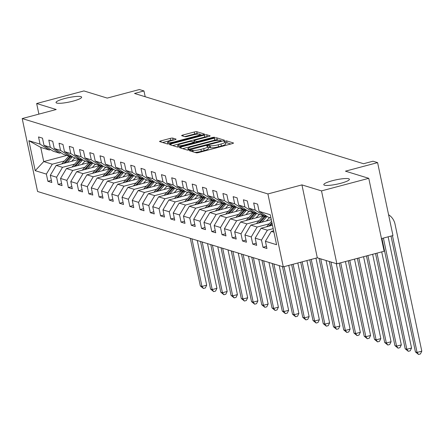 <?xml version="1.0" encoding="UTF-8"?>
<svg xmlns="http://www.w3.org/2000/svg" width="444" height="444" viewBox="0 0 444 444"><rect width="100%" height="100%" fill="white"/><g stroke="black" fill="none" stroke-linecap="round" stroke-linejoin="round"><path stroke-width="0.67" d="M190.293 150.239L189.444 150.721L196.292 152.825A2.004 0.344 -11.9 0 0 198.79 152.525L232.19 143.64A2.004 0.344 -11.9 0 0 233.511 143.029A2.004 0.344 -11.9 0 0 233.405 142.951L226.557 140.848L223.881 141.486L224.842 141.814A6.421 1.093 -11.9 0 1 225.186 142.069A6.421 1.093 -11.9 0 1 220.968 144.023L218.187 144.766A6.421 1.093 -11.9 0 1 210.184 145.71L207.548 145.649L206.627 146.076L207.587 146.403A6.421 1.093 -11.9 0 1 207.931 146.659A6.421 1.093 -11.9 0 1 203.713 148.618L200.927 149.356A6.421 1.093 -11.9 0 1 192.929 150.305L190.293 150.239M73.027 101.132A13.081 2.226 -11.9 0 0 81.629 97.147A13.081 2.226 -11.9 0 0 64.624 98.551A13.081 2.226 -11.9 0 0 56.027 102.542A13.081 2.226 -11.9 0 0 73.027 101.132M340.803 183.278A13.081 2.226 -11.9 0 0 349.4 179.293A13.081 2.226 -11.9 0 0 332.401 180.697A13.081 2.226 -11.9 0 0 323.798 184.687A13.081 2.226 -11.9 0 0 340.803 183.278M172.733 138.101A2.004 0.344 -11.9 0 0 170.23 138.4L160.861 140.892A2.004 0.344 -11.9 0 0 159.54 141.503A2.004 0.344 -11.9 0 0 159.651 141.581L167.255 143.917A2.004 0.344 -11.9 0 0 169.758 143.617L203.158 134.732A2.004 0.344 -11.9 0 0 204.473 134.121A2.004 0.344 -11.9 0 0 204.368 134.044L196.764 131.707A2.004 0.344 -11.9 0 0 194.261 132.007L182.945 135.015A2.004 0.344 -11.9 0 0 181.624 135.625A2.004 0.344 -11.9 0 0 181.729 135.709L184.987 136.708A2.004 0.344 -11.9 0 0 187.485 136.408L193.101 134.915A5.367 0.916 -11.9 0 1 200.078 134.338A5.367 0.916 -11.9 0 1 196.548 135.975L174.559 141.825A5.367 0.916 -11.9 0 1 167.582 142.402A5.367 0.916 -11.9 0 1 171.112 140.765L174.775 139.793A2.004 0.344 -11.9 0 0 176.096 139.183A2.004 0.344 -11.9 0 0 175.985 139.1L172.733 138.101L173.149 140.071A2.004 0.344 -11.9 0 0 170.646 140.371L162.637 142.502M321.506 190.892L301.937 184.893L317.305 257.809L336.874 263.814L321.506 190.892L368.77 178.322L345.454 171.168L377.594 162.621L372.999 161.211L363.547 163.725L134.515 93.462L143.967 90.948L139.372 89.538L107.232 98.091L83.922 90.937L36.658 103.513L38.894 114.125M301.937 184.893L267.91 193.945L22.2 118.565L56.227 109.513L36.658 103.513M180.908 147.042A2.004 0.344 -11.9 0 0 179.587 147.652A2.004 0.344 -11.9 0 0 179.692 147.73L187.301 150.066A2.004 0.344 -11.9 0 0 189.799 149.767L223.199 140.881A2.004 0.344 -11.9 0 0 224.52 140.271A2.004 0.344 -11.9 0 0 224.414 140.193L216.805 137.856A2.004 0.344 -11.9 0 0 214.308 138.156L180.908 147.042L181.146 148.174M177.278 146.992L169.675 144.655A2.004 0.344 -11.9 0 1 169.564 144.578A2.004 0.344 -11.9 0 1 170.885 143.967L204.284 135.081A2.004 0.344 -11.9 0 1 206.782 134.782L210.04 135.781A2.004 0.344 -11.9 0 1 210.145 135.864A2.004 0.344 -11.9 0 1 208.83 136.475L195.282 140.076A2.004 0.344 -11.9 0 0 193.961 140.687A2.004 0.344 -11.9 0 0 194.072 140.77L196.231 141.431A2.004 0.344 -11.9 0 0 198.729 141.137L212.831 137.385L214.657 137.235L213.736 137.662L179.776 146.692A2.004 0.344 -11.9 0 1 177.278 146.992M368.77 178.322L384.132 251.237L336.874 263.814M267.91 193.945L283.278 266.861L37.568 191.486L22.2 118.565M51.376 180.358L47.885 181.285L51.826 182.495L50.311 175.302L56.61 177.234L58.131 184.427L62.066 185.636L60.55 178.444L66.855 180.375L68.37 187.568L72.311 188.778L70.796 181.585L77.101 183.522L78.616 190.715L82.556 191.919L81.041 184.726L87.34 186.663L88.861 193.856L92.796 195.066L91.281 187.868L97.586 189.804L99.101 196.997L103.041 198.207L101.526 191.014L107.831 192.946L109.346 200.139L113.287 201.348L111.771 194.156L118.071 196.087L119.591 203.28L123.526 204.49L122.011 197.297L128.316 199.234L129.831 206.427L133.772 207.631L132.257 200.438L138.561 202.375L140.076 209.568L144.017 210.778L142.502 203.58L148.801 205.517L150.322 212.709L154.257 213.919L152.742 206.726L159.046 208.658L160.562 215.851L164.502 217.061L162.987 209.868L169.292 211.799L170.807 218.992L174.747 220.202L173.232 213.009L179.531 214.946L181.047 222.139L184.987 223.343L183.472 216.15L189.777 218.087L191.292 225.28L195.232 226.49L193.717 219.292L200.022 221.229L201.537 228.421L205.478 229.631L203.963 222.438L210.262 224.37L211.777 231.563L215.717 232.773L214.202 225.58L220.507 227.511L222.022 234.704L225.963 235.914L224.448 228.721L230.752 230.658L232.268 237.851L236.208 239.055L234.693 231.862L240.992 233.799L242.507 240.992L246.448 242.202L244.933 235.004L251.237 236.941L252.753 244.133L256.693 245.343L255.178 238.151L261.483 240.082L262.998 247.275L266.938 248.485L265.418 241.292L276.584 244.716L270.268 214.757L259.107 211.333L257.592 204.14L253.652 202.936L255.167 210.129L264.391 216L258.086 214.064L248.862 208.192L247.347 200.999L243.406 199.789L244.927 206.987L254.146 212.854L247.846 210.922L238.622 205.05L237.107 197.858L233.167 196.648L234.682 203.84L243.906 209.712L237.601 207.781L228.377 201.909L226.862 194.716L222.921 193.506L224.436 200.699L233.661 206.571L227.356 204.64L218.132 198.768L216.617 191.575L212.676 190.365L214.197 197.558L223.415 203.43L217.116 201.493L207.892 195.621L206.377 188.428L202.436 187.224L203.951 194.417L213.176 200.288L206.871 198.351L197.647 192.48L196.131 185.287L192.191 184.077L193.706 191.275L202.93 197.142L196.625 195.21L187.401 189.338L185.886 182.145L181.946 180.936L183.466 188.128L192.685 194L186.386 192.069L177.162 186.197L175.646 179.004L171.706 177.794L173.221 184.987L182.445 190.859L176.14 188.928L166.916 183.056L165.401 175.863L161.461 174.653L162.976 181.846L172.2 187.718L165.895 185.781L156.671 179.909L155.156 172.716L151.215 171.512L152.736 178.704L161.955 184.576L155.655 182.639L146.431 176.768L144.916 169.575L140.976 168.365L142.491 175.563L151.715 181.429L145.41 179.498L136.186 173.626L134.671 166.433L130.73 165.224L132.245 172.416L141.47 178.288L135.165 176.357L125.946 170.485L124.425 163.292L120.491 162.082L122.006 169.275L131.224 175.147L124.925 173.216L115.701 167.344L114.186 160.151L110.245 158.941L111.76 166.134L120.984 172.006L114.68 170.069L105.456 164.197L103.94 157.004L100 155.8L101.515 162.992L110.739 168.864L104.434 166.927L95.216 161.055L93.695 153.863L89.76 152.653L91.275 159.851L100.494 165.717L94.195 163.786L84.971 157.914L83.455 150.721L79.515 149.511L81.03 156.704L90.254 162.576L83.949 160.645L74.725 154.773L73.21 147.58L69.27 146.37L70.785 153.563L80.009 159.435L73.704 157.503L64.485 151.632L62.965 144.439L59.03 143.229L60.545 150.422L69.764 156.294L63.464 154.357L54.24 148.485L52.725 141.292L48.785 140.088L50.3 147.28L59.524 153.152L53.219 151.215L43.995 145.343L42.48 138.151L38.539 136.941L40.054 144.139L49.278 150.005L40.743 147.391L43.734 161.577L52.27 164.197L64.43 160.961M47.885 181.285L46.37 174.092L35.204 170.668L28.893 140.709L40.054 144.139M43.995 145.343L50.3 147.28M54.24 148.485L60.545 150.422M64.485 151.632L70.785 153.563M74.725 154.773L81.03 156.704M84.971 157.914L91.275 159.851M95.216 161.055L101.515 162.992M105.456 164.197L111.76 166.134M115.701 167.344L122.006 169.275M125.946 170.485L132.245 172.416M136.186 173.626L142.491 175.563M146.431 176.768L152.736 178.704M156.671 179.909L162.976 181.846M166.916 183.056L173.221 184.987M177.162 186.197L183.466 188.128M187.401 189.338L193.706 191.275M197.647 192.48L203.951 194.417M207.892 195.621L214.197 197.558M218.132 198.768L224.436 200.699M228.377 201.909L234.682 203.84M238.622 205.05L244.927 206.987M248.862 208.192L255.167 210.129M74.67 164.102L62.515 167.338L56.21 165.407L78.954 159.357M84.782 161.416L85.681 161.178M60.961 152.769L59.524 153.152M56.21 165.407L50.311 175.302M62.515 167.338L56.61 177.234M84.915 167.249L72.755 170.479L66.45 168.548L89.2 162.498M95.027 164.558L95.926 164.319M71.207 155.911L69.764 156.294M66.45 168.548L60.55 178.444M72.755 170.479L66.855 180.375M95.16 170.391L83 173.626L76.695 171.689L99.445 165.64M105.272 167.699L106.172 167.46M81.452 159.052L80.009 159.435M76.695 171.689L70.796 181.585M83 173.626L77.101 183.522M105.4 173.532L93.246 176.768L86.941 174.831L109.685 168.781M115.512 170.84L116.411 170.601M91.692 162.193L90.254 162.576M86.941 174.831L81.041 184.726M93.246 176.768L87.34 186.663M115.645 176.673L103.485 179.909L97.181 177.977L119.93 171.922M125.757 173.987L126.657 173.743M101.937 165.334L100.494 165.717M97.181 177.977L91.281 187.868M103.485 179.909L97.586 189.804M125.891 179.814L113.731 183.05L107.426 181.119L130.175 175.069M136.003 177.128L136.902 176.89M112.182 168.481L110.739 168.864M107.426 181.119L101.526 191.014M113.731 183.05L107.831 192.946M136.13 182.961L123.976 186.191L117.671 184.26L140.415 178.211M146.243 180.27L147.142 180.031M122.422 171.623L120.984 172.006M117.671 184.26L111.771 194.156M123.976 186.191L118.071 196.087M146.376 186.103L134.216 189.338L127.911 187.401L150.66 181.352M156.488 183.411L157.387 183.172M132.667 174.764L131.224 175.147M127.911 187.401L122.011 197.297M134.216 189.338L128.316 199.234M156.621 189.244L144.461 192.48L138.156 190.543L160.906 184.493M166.733 186.552L167.632 186.314M142.907 177.905L141.47 178.288M138.156 190.543L132.257 200.438M144.461 192.48L138.561 202.375M166.861 192.385L154.706 195.621L148.401 193.689L171.145 187.634M176.973 189.699L177.872 189.455M153.152 181.047L151.715 181.429M148.401 193.689L142.502 203.58M154.706 195.621L148.801 205.517M177.106 195.527L164.946 198.762L158.641 196.831L181.391 190.781M187.218 192.84L188.117 192.602M163.398 184.193L161.955 184.576M158.641 196.831L152.742 206.726M164.946 198.762L159.046 208.658M187.351 198.673L175.191 201.903L168.887 199.972L191.636 193.923M197.463 195.982L198.363 195.743M173.637 187.335L172.2 187.718M168.887 199.972L162.987 209.868M175.191 201.903L169.292 211.799M197.591 201.815L185.437 205.05L179.132 203.113L201.876 197.064M207.703 199.123L208.602 198.884M183.883 190.476L182.445 190.859M179.132 203.113L173.232 213.009M185.437 205.05L179.531 214.946M207.836 204.956L195.676 208.192L189.372 206.255L212.121 200.205M217.949 202.264L218.848 202.026M194.128 193.617L192.685 194M189.372 206.255L183.472 216.15M195.676 208.192L189.777 218.087M218.082 208.097L205.922 211.333L199.617 209.402L222.361 203.346M228.194 205.411L229.093 205.167M204.368 196.759L202.93 197.142M199.617 209.402L193.717 219.292M205.922 211.333L200.022 221.229M228.321 211.239L216.161 214.474L209.862 212.543L232.606 206.493M238.434 208.552L239.333 208.314M214.613 199.905L213.176 200.288M209.862 212.543L203.963 222.438M216.161 214.474L210.262 224.37M238.567 214.385L226.407 217.616L220.102 215.684L242.851 209.635M248.679 211.694L249.578 211.455M224.858 203.047L223.415 203.43M220.102 215.684L214.202 225.58M226.407 217.616L220.507 227.511M248.812 217.527L236.652 220.762L230.347 218.825L253.091 212.776M258.924 214.835L259.823 214.596M235.098 206.188L233.661 206.571M230.347 218.825L224.448 228.721M236.652 220.762L230.752 230.658M259.052 220.668L246.892 223.904L240.593 221.967L263.336 215.917M269.164 217.976L270.063 217.738M245.343 209.329L243.906 209.712M240.593 221.967L234.693 231.862M246.892 223.904L240.992 233.799M269.297 223.809L257.137 227.045L250.832 225.114L271.306 219.663M255.589 212.471L254.146 212.854M250.832 225.114L244.933 235.004M257.137 227.045L251.237 236.941M273.193 228.643L267.382 230.186L261.078 228.255L272.477 225.225M265.828 215.618L264.391 216M261.078 228.255L255.178 238.151M267.382 230.186L261.483 240.082M273.948 232.201L271.323 231.396L273.648 230.78M270.957 218.01L268.331 217.205L259.107 211.333M271.323 231.396L265.418 241.292M381.468 238.595L392.962 235.536L377.594 162.621M317.305 257.809L283.278 266.861M145.188 96.737L143.967 90.948M74.542 158.275L75.441 158.031M66.905 155.417L43.734 161.577L35.204 170.668M50.721 149.622L49.278 150.005M28.893 140.709L40.743 147.391M52.27 164.197L46.37 174.092M266.483 246.348L262.998 247.275M256.244 243.207L252.753 244.133M245.998 240.065L242.507 240.992M235.758 236.918L232.268 237.851M225.513 233.777L222.022 234.704M215.268 230.636L211.777 231.563M205.028 227.495L201.537 228.421M194.783 224.353L191.292 225.28M184.538 221.206L181.047 222.139M174.298 218.065L170.807 218.992M164.052 214.924L160.562 215.851M153.807 211.782L150.322 212.709M143.567 208.641L140.076 209.568M133.322 205.494L129.831 206.427M123.077 202.353L119.591 203.28M112.837 199.212L109.346 200.139M102.592 196.07L99.101 196.997M92.346 192.929L88.861 193.856M82.107 189.782L78.616 190.715M71.861 186.641L68.37 187.568M61.616 183.5L58.131 184.427M194.883 152.392A6.421 1.093 -11.9 0 0 201.343 151.326L200.927 149.356M207.931 146.659L208.347 148.629A6.421 1.093 -11.9 0 1 204.129 150.588L201.343 151.326M225.186 142.069L225.602 144.039A6.421 1.093 -11.9 0 1 221.384 145.993L218.598 146.736A6.421 1.093 -11.9 0 1 210.6 147.686L208.125 147.575M230.83 144.006L226.973 142.818L225.38 142.985M218.631 140.26L217.221 139.827A2.004 0.344 -11.9 0 0 214.724 140.126L182.684 148.651M221.839 141.248L221.251 141.064M189.188 149.156L220.257 141.148L221.179 140.72L220.169 140.376A6.421 1.093 -11.9 0 0 212.171 141.325L192.13 146.659A6.421 1.093 -11.9 0 0 187.912 148.612A6.421 1.093 -11.9 0 0 188.256 148.868L189.188 149.156L189.344 149.878M172.661 145.577L204.701 137.052L204.284 135.081M207.465 136.835L207.198 136.758A2.004 0.344 -11.9 0 0 204.701 137.052M181.224 143.817A5.367 0.916 -11.9 0 0 177.7 145.454A5.367 0.916 -11.9 0 0 184.676 144.877L192.424 142.813A2.004 0.344 -11.9 0 0 193.739 142.202A2.004 0.344 -11.9 0 0 193.634 142.124L191.475 141.458A2.004 0.344 -11.9 0 0 188.972 141.758L181.224 143.817M198.335 134.032L197.175 133.683A2.004 0.344 -11.9 0 0 194.677 133.977L184.721 136.624M201.792 135.098L200.127 134.588M391.014 236.058L415.434 351.926L417.071 352.425L421.8 351.171L395.032 224.153A15.329 14.436 107.1 0 0 388.578 214.746M392.468 235.67L417.071 352.425L418.537 354.462L415.434 351.926M421.8 351.171L420.429 353.957L418.537 354.462M272.133 225.313L272.427 224.991M266.628 226.779A5.417 5.1 -72.9 0 1 266.772 226.618L271.634 221.217M270.041 225.868L272.122 223.554M271.933 222.649L268.72 226.224M381.94 238.467L405.189 348.779L406.832 349.284L411.555 348.029L388.123 236.824M383.394 238.084L406.832 349.284L408.297 351.321L405.189 348.779M411.555 348.029L410.184 350.816L408.297 351.321M266.372 220.979L268.22 218.925A12.976 12.221 -72.9 0 1 269.602 217.599M261.893 222.172L266.422 217.144A15.634 14.724 -72.9 0 1 267.105 216.428M256.388 223.632A5.417 5.1 -72.9 0 1 256.527 223.471L263.137 216.134A15.634 14.724 -72.9 0 1 263.514 215.729M259.796 222.727L265.173 216.761A15.634 14.724 -72.9 0 1 266.117 215.795M265.051 215.823A15.634 14.724 107.1 0 0 264.385 216.517L258.475 223.077M375.535 253.524L394.944 345.637L396.586 346.142L401.315 344.883L381.712 251.881M376.989 253.141L396.586 346.142L398.052 348.174L394.944 345.637M401.315 344.883L399.944 347.674L398.052 348.174M256.127 217.838L257.975 215.784A12.976 12.221 -72.9 0 1 259.363 214.458M251.648 219.025L256.177 214.002A15.634 14.724 -72.9 0 1 256.865 213.287M246.143 220.49A5.417 5.1 -72.9 0 1 246.281 220.329L252.897 212.992A15.634 14.724 -72.9 0 1 253.274 212.587M249.556 219.586L254.928 213.62A15.634 14.724 -72.9 0 1 255.872 212.654M254.806 212.682A15.634 14.724 107.1 0 0 254.14 213.375L248.229 219.935M366.461 255.938L384.704 342.496L386.341 343.001L391.07 341.741L372.644 254.295M367.915 255.555L386.341 343.001L387.806 345.032L384.704 342.496M391.07 341.741L389.699 344.533L387.806 345.032M245.887 214.691L247.735 212.643A12.976 12.221 -72.9 0 1 249.117 211.311M241.403 215.884L245.932 210.856A15.634 14.724 -72.9 0 1 246.62 210.145M235.897 217.349A5.417 5.1 -72.9 0 1 236.042 217.188L242.652 209.851A15.634 14.724 -72.9 0 1 243.029 209.446M239.31 216.444L244.688 210.473A15.634 14.724 -72.9 0 1 245.632 209.513M244.566 209.54A15.634 14.724 107.1 0 0 243.9 210.234L237.99 216.794M357.387 258.353L374.459 339.355L376.101 339.86L380.824 338.6L363.569 256.71M358.841 257.97L376.101 339.86L377.567 341.891L374.459 339.355M380.824 338.6L379.454 341.386L377.567 341.891M235.642 211.549L237.49 209.501A12.976 12.221 -72.9 0 1 238.872 208.169M231.163 212.743L235.692 207.714A15.634 14.724 -72.9 0 1 236.375 206.998M225.657 214.208A5.417 5.1 -72.9 0 1 225.796 214.047L232.406 206.71A15.634 14.724 -72.9 0 1 232.784 206.305M229.065 213.298L234.443 207.331A15.634 14.724 -72.9 0 1 235.387 206.371M234.321 206.393A15.634 14.724 107.1 0 0 233.655 207.093L227.744 213.653M348.318 260.767L364.213 336.213L365.856 336.713L370.585 335.459L354.495 259.124M349.772 260.378L365.856 336.713L367.321 338.75L364.213 336.213M370.585 335.459L369.214 338.245L367.321 338.75M225.397 208.408L227.245 206.355A12.976 12.221 -72.9 0 1 228.632 205.028M220.918 209.601L225.447 204.573A15.634 14.724 -72.9 0 1 226.135 203.857M215.412 211.067A5.417 5.1 -72.9 0 1 215.551 210.906L222.167 203.563A15.634 14.724 -72.9 0 1 222.544 203.158M218.825 210.156L224.198 204.19A15.634 14.724 -72.9 0 1 225.141 203.23M224.076 203.252A15.634 14.724 107.1 0 0 223.41 203.946L217.499 210.512M339.244 263.181L353.973 333.067L355.611 333.572L360.339 332.317L345.426 261.538M340.698 262.793L355.611 333.572L357.081 335.609L353.973 333.067M360.339 332.317L358.968 335.103L357.081 335.609M215.157 205.267L217.005 203.213A12.976 12.221 -72.9 0 1 218.387 201.887M210.672 206.46L215.201 201.432A15.634 14.724 -72.9 0 1 215.889 200.716M205.172 207.92A5.417 5.1 -72.9 0 1 205.311 207.759L211.921 200.422A15.634 14.724 -72.9 0 1 212.299 200.016M208.58 207.015L213.958 201.049A15.634 14.724 -72.9 0 1 214.902 200.083M213.836 200.111A15.634 14.724 107.1 0 0 213.17 200.805L207.259 207.365M329.309 261.488L343.728 329.925L345.371 330.43L350.094 329.171L336.286 263.631M330.947 261.993L345.371 330.43L346.836 332.462L343.728 329.925M350.094 329.171L348.723 331.962L346.836 332.462M204.912 202.125L206.76 200.072A12.976 12.221 -72.9 0 1 208.142 198.746M200.433 203.313L204.962 198.29A15.634 14.724 -72.9 0 1 205.644 197.574M194.927 204.778A5.417 5.1 -72.9 0 1 195.066 204.617L201.676 197.28A15.634 14.724 -72.9 0 1 202.053 196.875M198.335 203.874L203.713 197.907A15.634 14.724 -72.9 0 1 204.656 196.942M203.591 196.97A15.634 14.724 107.1 0 0 202.925 197.663L197.014 204.223M319.064 258.347L333.483 326.784L335.126 327.289L339.854 326.029L326.04 260.489M320.707 258.852L335.126 327.289L336.591 329.32L333.483 326.784M339.854 326.029L338.483 328.821L336.591 329.32M194.666 198.979L196.514 196.931A12.976 12.221 -72.9 0 1 197.902 195.599M190.187 200.172L194.716 195.144A15.634 14.724 -72.9 0 1 195.404 194.433M184.682 201.637A5.417 5.1 -72.9 0 1 184.821 201.476L191.436 194.139A15.634 14.724 -72.9 0 1 191.814 193.734M188.095 200.732L193.467 194.761A15.634 14.724 -72.9 0 1 194.411 193.8M193.345 193.828A15.634 14.724 107.1 0 0 192.679 194.522L186.769 201.082M309.79 259.807L323.243 323.643L324.886 324.148L329.609 322.888L315.967 258.164M311.244 259.424L324.886 324.148L326.351 326.179L323.243 323.643M329.609 322.888L328.238 325.674L326.351 326.179M184.427 195.837L186.275 193.789A12.976 12.221 -72.9 0 1 187.657 192.457M179.942 197.031L184.471 192.002A15.634 14.724 -72.9 0 1 185.159 191.286M174.442 198.496A5.417 5.1 -72.9 0 1 174.581 198.335L181.191 190.998A15.634 14.724 -72.9 0 1 181.568 190.593M177.85 197.586L183.228 191.619A15.634 14.724 -72.9 0 1 184.171 190.659M183.106 190.681A15.634 14.724 107.1 0 0 182.44 191.381L176.529 197.941M300.716 262.221L312.998 320.501L314.641 321.001L319.364 319.747L306.898 260.578M302.17 261.832L314.641 321.001L316.106 323.038L312.998 320.501M319.364 319.747L317.993 322.533L316.106 323.038M174.181 192.696L176.029 190.643A12.976 12.221 -72.9 0 1 177.411 189.316M169.702 193.889L174.231 188.861A15.634 14.724 -72.9 0 1 174.914 188.145M164.197 195.354A5.417 5.1 -72.9 0 1 164.336 195.194L170.946 187.851A15.634 14.724 -72.9 0 1 171.323 187.446M167.604 194.444L172.982 188.478A15.634 14.724 -72.9 0 1 173.926 187.518M172.86 187.54A15.634 14.724 107.1 0 0 172.194 188.234L166.284 194.799M291.647 264.635L302.753 317.355L304.395 317.86L309.124 316.605L297.824 262.992M293.101 264.247L304.395 317.86L305.861 319.896L302.753 317.355M309.124 316.605L307.753 319.391L305.861 319.896M163.936 189.555L165.784 187.501A12.976 12.221 -72.9 0 1 167.172 186.175M159.457 190.748L163.986 185.72A15.634 14.724 -72.9 0 1 164.674 185.004M153.951 192.208A5.417 5.1 -72.9 0 1 154.09 192.047L160.706 184.71A15.634 14.724 -72.9 0 1 161.083 184.304M157.365 191.303L162.737 185.337A15.634 14.724 -72.9 0 1 163.681 184.371M162.615 184.399A15.634 14.724 107.1 0 0 161.949 185.093L156.038 191.653M282.478 266.616L292.513 314.213L294.156 314.718L298.879 313.458L288.75 265.407M284.027 266.661L294.156 314.718L295.621 316.75L292.513 314.213M298.879 313.458L297.508 316.25L295.621 316.75M153.696 186.413L155.544 184.36A12.976 12.221 -72.9 0 1 156.926 183.033M149.212 187.601L153.746 182.578A15.634 14.724 -72.9 0 1 154.429 181.862M143.712 189.066A5.417 5.1 -72.9 0 1 143.85 188.905L150.461 181.568A15.634 14.724 -72.9 0 1 150.838 181.163M147.119 188.162L152.497 182.195A15.634 14.724 -72.9 0 1 153.441 181.23M152.375 181.257A15.634 14.724 107.1 0 0 151.709 181.951L145.799 188.511M272.239 263.475L282.267 311.072L283.91 311.577L288.633 310.317L279.215 265.617M273.881 263.98L283.91 311.577L285.375 313.608L282.267 311.072M288.633 310.317L287.268 313.109L285.375 313.608M143.451 183.267L145.299 181.219A12.976 12.221 -72.9 0 1 146.681 179.887M138.972 184.46L143.501 179.432A15.634 14.724 -72.9 0 1 144.183 178.721M133.466 185.925A5.417 5.1 -72.9 0 1 133.605 185.764L140.215 178.427A15.634 14.724 -72.9 0 1 140.593 178.022M136.874 185.02L142.252 179.049A15.634 14.724 -72.9 0 1 143.196 178.088M142.13 178.116A15.634 14.724 107.1 0 0 141.464 178.81L135.553 185.37M261.993 260.334L272.022 307.931L273.665 308.436L278.394 307.176L268.97 262.471M263.636 260.839L273.665 308.436L275.13 310.467L272.022 307.931M278.394 307.176L277.023 309.962L275.13 310.467M133.206 180.125L135.054 178.077A12.976 12.221 -72.9 0 1 136.441 176.745M128.727 181.319L133.256 176.29A15.634 14.724 -72.9 0 1 133.944 175.574M123.221 182.784A5.417 5.1 -72.9 0 1 123.36 182.623L129.975 175.286A15.634 14.724 -72.9 0 1 130.353 174.881M126.634 181.874L132.007 175.907A15.634 14.724 -72.9 0 1 132.95 174.947M131.885 174.969A15.634 14.724 107.1 0 0 131.219 175.669L125.308 182.229M251.754 257.193L261.782 304.789L263.425 305.289L268.148 304.035L258.73 259.329M253.391 257.692L263.425 305.289L264.89 307.326L261.782 304.789M268.148 304.035L266.777 306.821L264.89 307.326M122.966 176.984L124.814 174.93A12.976 12.221 -72.9 0 1 126.196 173.604M118.481 178.177L123.016 173.149A15.634 14.724 -72.9 0 1 123.698 172.433M112.981 179.642A5.417 5.1 -72.9 0 1 113.12 179.481L119.73 172.139A15.634 14.724 -72.9 0 1 120.108 171.734M116.389 178.732L121.767 172.766A15.634 14.724 -72.9 0 1 122.711 171.806M121.645 171.828A15.634 14.724 107.1 0 0 120.979 172.522L115.068 179.087M241.508 254.046L251.537 301.643L253.18 302.148L257.903 300.893L248.485 256.188M243.151 254.551L253.18 302.148L254.645 304.184L251.537 301.643M257.903 300.893L256.538 303.679L254.645 304.184M112.721 173.843L114.569 171.789A12.976 12.221 -72.9 0 1 115.951 170.463M108.242 175.036L112.77 170.008A15.634 14.724 -72.9 0 1 113.453 169.292M102.736 176.496A5.417 5.1 -72.9 0 1 102.875 176.335L109.485 168.998A15.634 14.724 -72.9 0 1 109.862 168.592M106.144 175.591L111.522 169.625A15.634 14.724 -72.9 0 1 112.465 168.659M111.4 168.687A15.634 14.724 107.1 0 0 110.734 169.38L104.823 175.941M231.263 250.904L241.292 298.501L242.935 299.006L247.663 297.746L238.239 253.047M232.906 251.409L242.935 299.006L244.4 301.038L241.292 298.501M247.663 297.746L246.292 300.538L244.4 301.038M102.475 170.701L104.323 168.648A12.976 12.221 -72.9 0 1 105.711 167.321M97.996 171.889L102.525 166.866A15.634 14.724 -72.9 0 1 103.213 166.15M92.491 173.354A5.417 5.1 -72.9 0 1 92.63 173.193L99.245 165.856A15.634 14.724 -72.9 0 1 99.623 165.451M95.904 172.45L101.276 166.483A15.634 14.724 -72.9 0 1 102.22 165.518M101.154 165.545A15.634 14.724 107.1 0 0 100.488 166.239L94.578 172.799M221.023 247.763L231.052 295.36L232.695 295.865L237.418 294.605L228 249.905M222.66 248.268L232.695 295.865L234.16 297.896L231.052 295.36M237.418 294.605L236.047 297.397L234.16 297.896M92.235 167.554L94.084 165.507A12.976 12.221 -72.9 0 1 95.466 164.175M87.751 168.748L92.285 163.719A15.634 14.724 -72.9 0 1 92.968 163.009M82.251 170.213A5.417 5.1 -72.9 0 1 82.39 170.052L89 162.715A15.634 14.724 -72.9 0 1 89.377 162.31M85.659 169.308L91.037 163.337A15.634 14.724 -72.9 0 1 91.98 162.376M90.915 162.404A15.634 14.724 107.1 0 0 90.249 163.098L84.338 169.658M210.778 244.622L220.807 292.219L222.45 292.724L227.173 291.464L217.754 246.759M212.421 245.127L222.45 292.724L223.915 294.755L220.807 292.219M227.173 291.464L225.807 294.25L223.915 294.755M81.99 164.413L83.838 162.365A12.976 12.221 -72.9 0 1 85.22 161.033M77.511 165.606L82.04 160.578A15.634 14.724 -72.9 0 1 82.723 159.862M72.006 167.072A5.417 5.1 -72.9 0 1 72.144 166.911L78.755 159.574A15.634 14.724 -72.9 0 1 79.132 159.168M75.413 166.161L80.791 160.195A15.634 14.724 -72.9 0 1 81.735 159.235M80.669 159.257A15.634 14.724 107.1 0 0 80.003 159.957L74.093 166.517M200.533 241.481L210.561 289.077L212.204 289.577L216.933 288.323L207.509 243.617M202.175 241.98L212.204 289.577L213.669 291.614L210.561 289.077M216.933 288.323L215.562 291.109L213.669 291.614M71.745 161.272L73.593 159.218A12.976 12.221 -72.9 0 1 74.981 157.892M67.266 162.465L71.795 157.437A15.634 14.724 -72.9 0 1 72.483 156.721M61.76 163.93A5.417 5.1 -72.9 0 1 61.899 163.769L68.515 156.427A15.634 14.724 -72.9 0 1 68.892 156.022M65.174 163.02L70.546 157.054A15.634 14.724 -72.9 0 1 71.49 156.094M70.424 156.116A15.634 14.724 107.1 0 0 69.758 156.81L63.847 163.375M190.293 238.334L200.322 285.93L201.965 286.436L206.688 285.181L197.269 240.476M191.93 238.839L201.965 286.436L203.43 288.472L200.322 285.93M206.688 285.181L205.317 287.967L203.43 288.472M193.262 151.892L192.929 150.305M204.129 150.588L203.713 148.618M209.712 147.414L209.296 145.438M210.6 147.686L210.184 145.71M218.598 146.736L218.187 144.766M221.384 145.993L220.968 144.023M226.973 142.818L226.557 140.848M192.374 151.62L192.041 150.033M214.724 140.126L214.308 138.156M217.221 139.827L216.805 137.856M191.042 149.439L190.937 148.951M220.363 141.636L220.257 141.148M221.262 141.397L221.134 140.804M188.5 150.033L188.256 148.868M171.123 145.099L170.885 143.967M207.198 136.758L206.782 134.782M194.489 142.74L194.072 140.77M196.409 142.269L196.231 141.431M198.834 141.625L198.729 141.137M212.937 137.873L212.831 137.385M184.776 145.366L184.676 144.877M192.524 143.301L192.424 142.813M174.664 142.313L174.559 141.825M196.653 136.463L196.548 135.975M183.183 136.153L182.945 135.015M194.677 133.977L194.261 132.007M197.175 133.683L196.764 131.707M161.1 142.03L160.861 140.892M170.646 140.371L170.23 138.4M265.173 216.761L266.422 217.144M263.137 216.134L264.385 216.517M254.928 213.62L256.177 214.002M252.897 212.992L254.14 213.375M244.688 210.473L245.932 210.856M242.652 209.851L243.9 210.234M234.443 207.331L235.692 207.714M232.406 206.71L233.655 207.093M224.198 204.19L225.447 204.573M222.167 203.563L223.41 203.946M213.958 201.049L215.201 201.432M211.921 200.422L213.17 200.805M203.713 197.907L204.962 198.29M201.676 197.28L202.925 197.663M193.467 194.761L194.716 195.144M191.436 194.139L192.679 194.522M183.228 191.619L184.471 192.002M181.191 190.998L182.44 191.381M172.982 188.478L174.231 188.861M170.946 187.851L172.194 188.234M162.737 185.337L163.986 185.72M160.706 184.71L161.949 185.093M152.497 182.195L153.746 182.578M150.461 181.568L151.709 181.951M142.252 179.049L143.501 179.432M140.215 178.427L141.464 178.81M132.007 175.907L133.256 176.29M129.975 175.286L131.219 175.669M121.767 172.766L123.016 173.149M119.73 172.139L120.979 172.522M111.522 169.625L112.77 170.008M109.485 168.998L110.734 169.38M101.276 166.483L102.525 166.866M99.245 165.856L100.488 166.239M91.037 163.337L92.285 163.719M89 162.715L90.249 163.098M80.791 160.195L82.04 160.578M78.755 159.574L80.003 159.957M70.546 157.054L71.795 157.437M68.515 156.427L69.758 156.81M221.323 141.386L221.179 140.72M188.217 150.072L187.912 148.612M194.378 142.657L193.961 140.687M178.027 147.008L177.7 145.454M193.895 142.94L193.739 142.202M167.91 143.945L167.582 142.402M200.316 135.487L200.078 134.338"/></g></svg>
